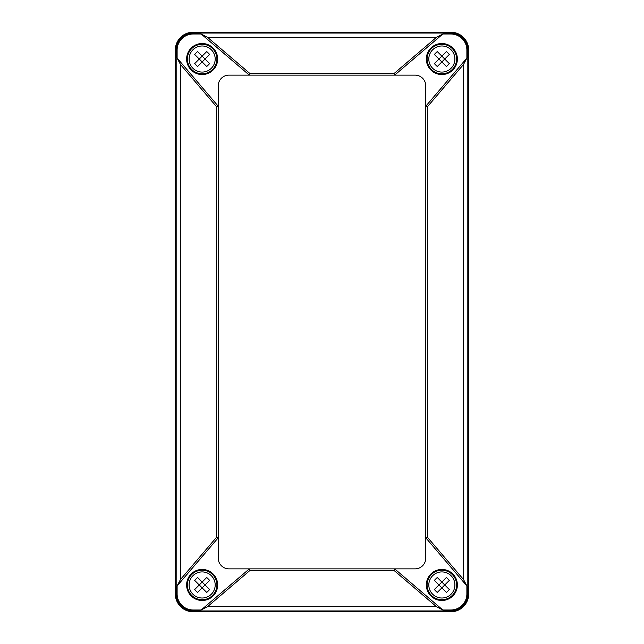 <?xml version="1.0" encoding="UTF-8"?>
<svg xmlns="http://www.w3.org/2000/svg" width="644" height="644" viewBox="0 0 644 644"><rect width="100%" height="100%" fill="white"/><g stroke="black" fill="none" stroke-linecap="round" stroke-linejoin="round"><path stroke-width="0.97" d="M180.465 579.528L216.634 537.185L218.244 537.78L177.116 585.935L177.116 593.913A16.084 16.084 0 0 0 193.2 609.997L201.178 609.997L207.577 606.648L249.928 570.479L249.333 568.869L394.667 568.869L442.822 609.997L436.423 606.648L394.072 570.479L394.667 568.869L415.026 568.869A10.731 10.731 0 0 0 425.756 558.131L425.756 106.22L466.884 58.065L463.535 64.472L427.366 106.815L425.756 106.22L425.756 85.869A10.731 10.731 0 0 0 415.026 75.131L249.333 75.131L201.178 34.003L193.2 34.003A16.084 16.084 0 0 0 177.116 50.087L177.116 58.065L180.465 64.472L180.465 579.528L177.116 585.935M216.634 537.185L216.634 106.815L218.244 106.22L218.244 558.131A10.731 10.731 0 0 0 228.974 568.869L249.333 568.869L201.178 609.997M216.634 106.815L180.465 64.472M177.116 58.065L218.244 106.22L218.244 85.869A10.731 10.731 0 0 1 228.974 75.131L249.333 75.131L249.928 73.521L394.072 73.521L394.667 75.131L442.822 34.003L436.423 37.352L207.577 37.352L201.178 34.003M207.577 37.352L249.928 73.521M394.072 73.521L436.423 37.352M427.366 537.185L425.756 537.78L466.884 585.935L463.535 579.528L427.366 537.185L427.366 106.815M394.072 570.479L249.928 570.479M217.664 584.969A15.52 15.52 0 0 0 194.383 571.526A15.52 15.52 0 0 0 194.383 598.405A15.52 15.52 0 0 0 217.664 584.969M457.063 584.969A15.206 15.206 0 0 1 441.856 600.176A15.206 15.206 0 0 1 426.65 584.969A15.206 15.206 0 0 1 441.856 569.763A15.206 15.206 0 0 1 457.063 584.969M457.377 584.969A15.52 15.52 0 0 0 434.096 571.526A15.52 15.52 0 0 0 434.096 598.405A15.52 15.52 0 0 0 457.377 584.969M466.884 58.065L466.884 50.087A16.084 16.084 0 0 0 450.8 34.003L442.822 34.003M468.687 50.087A17.887 17.887 0 0 0 450.8 32.2L193.2 32.2A17.887 17.887 0 0 0 175.313 50.087L175.313 593.913A17.887 17.887 0 0 0 193.2 611.8L450.8 611.8A17.887 17.887 0 0 0 468.687 593.913L468.687 50.087L467.826 50.087A17.026 17.026 0 0 0 450.8 33.061L193.2 33.061L193.2 32.2M442.822 609.997L450.8 609.997A16.084 16.084 0 0 0 466.884 593.913L467.826 593.913A17.026 17.026 0 0 1 450.8 610.939L193.2 610.939L193.2 611.8M186.937 584.969A15.206 15.206 0 0 1 202.144 569.763A15.206 15.206 0 0 1 217.35 584.969A15.206 15.206 0 0 1 202.144 600.176A15.206 15.206 0 0 1 186.937 584.969M186.937 59.031A15.206 15.206 0 0 1 202.144 43.824A15.206 15.206 0 0 1 217.35 59.031A15.206 15.206 0 0 1 202.144 74.237A15.206 15.206 0 0 1 186.937 59.031M217.664 59.031A15.52 15.52 0 0 0 194.383 45.595A15.52 15.52 0 0 0 194.383 72.474A15.52 15.52 0 0 0 217.664 59.031M466.884 585.935L466.884 593.913M457.377 59.031A15.52 15.52 0 0 0 434.096 45.595A15.52 15.52 0 0 0 434.096 72.474A15.52 15.52 0 0 0 457.377 59.031M457.063 59.031A15.206 15.206 0 0 1 441.856 74.237A15.206 15.206 0 0 1 426.65 59.031A15.206 15.206 0 0 1 441.856 43.824A15.206 15.206 0 0 1 457.063 59.031M212.576 48.598A14.756 14.756 0 0 1 205.967 73.287A14.756 14.756 0 0 1 187.887 55.215A14.756 14.756 0 0 1 212.576 48.598A14.756 14.756 0 0 1 205.967 73.287A14.756 14.756 0 0 1 187.887 55.215A14.756 14.756 0 0 1 212.576 48.598M206.708 51.56L202.144 56.125L197.579 51.56A23.546 15.11 135 0 0 194.665 54.466L199.238 59.031L194.665 63.603A23.546 15.11 45 0 0 197.579 66.509L202.144 61.945L199.238 59.031L202.144 56.125L205.058 59.031L209.622 54.466A23.546 15.11 -135 0 0 206.708 51.56M206.708 66.509A23.546 15.11 -45 0 0 209.622 63.603L205.058 59.031L202.144 61.945L206.708 66.509M452.289 69.472A14.756 14.756 0 0 1 427.6 62.854A14.756 14.756 0 0 1 445.672 44.774A14.756 14.756 0 0 1 452.289 69.472A14.756 14.756 0 0 1 427.6 62.854A14.756 14.756 0 0 1 445.672 44.774A14.756 14.756 0 0 1 452.289 69.472M449.335 63.603L444.763 59.031L449.335 54.466A23.546 15.11 -135 0 0 446.421 51.56L441.856 56.125L437.292 51.56A23.546 15.11 135 0 0 434.378 54.466L438.942 59.031L441.856 56.125L444.763 59.031L441.856 61.945L446.421 66.509A23.546 15.11 -45 0 0 449.335 63.603M434.378 63.603A23.546 15.11 45 0 0 437.292 66.509L441.856 61.945L438.942 59.031L434.378 63.603M452.289 574.529A14.756 14.756 0 0 1 445.672 599.226A14.756 14.756 0 0 1 427.6 581.146A14.756 14.756 0 0 1 452.289 574.529A14.756 14.756 0 0 1 445.672 599.226A14.756 14.756 0 0 1 427.6 581.146A14.756 14.756 0 0 1 452.289 574.529M446.421 577.491L441.856 582.055L437.292 577.491A23.546 15.11 135 0 0 434.378 580.397L438.942 584.969L434.378 589.534A23.546 15.11 45 0 0 437.292 592.44L441.856 587.875L438.942 584.969L441.856 582.055L444.763 584.969L449.335 580.397A23.546 15.11 -135 0 0 446.421 577.491M446.421 592.44A23.546 15.11 -45 0 0 449.335 589.534L444.763 584.969L441.856 587.875L446.421 592.44M212.576 595.402A14.756 14.756 0 0 1 187.887 588.785A14.756 14.756 0 0 1 205.967 570.713A14.756 14.756 0 0 1 212.576 595.402A14.756 14.756 0 0 1 187.887 588.785A14.756 14.756 0 0 1 205.967 570.713A14.756 14.756 0 0 1 212.576 595.402M209.622 589.534L205.058 584.969L209.622 580.397A23.546 15.11 -135 0 0 206.708 577.491L202.144 582.055L197.579 577.491A23.546 15.11 135 0 0 194.665 580.397L199.238 584.969L202.144 582.055L205.058 584.969L202.144 587.875L206.708 592.44A23.546 15.11 -45 0 0 209.622 589.534M194.665 589.534A23.546 15.11 45 0 0 197.579 592.44L202.144 587.875L199.238 584.969L194.665 589.534M436.423 606.648L207.577 606.648M463.535 64.472L463.535 579.528M466.884 50.087L467.826 50.087L467.826 593.913L468.687 593.913M450.8 34.003L450.8 32.2M450.8 609.997L450.8 611.8M193.2 34.003L193.2 33.061A17.026 17.026 0 0 0 176.174 50.087L175.313 50.087M193.2 609.997L193.2 610.939A17.026 17.026 0 0 1 176.174 593.913L176.174 50.087L177.116 50.087M177.116 593.913L175.313 593.913M211.369 49.813A13.041 13.041 0 0 1 213.277 65.833A13.041 13.041 0 0 1 194.488 69.592A13.041 13.041 0 0 1 192.218 50.57A13.041 13.041 0 0 1 211.369 49.813M451.082 68.256A13.041 13.041 0 0 1 435.054 70.164A13.041 13.041 0 0 1 431.295 51.375A13.041 13.041 0 0 1 450.325 49.113A13.041 13.041 0 0 1 451.082 68.256M451.082 575.744A13.041 13.041 0 0 1 452.99 591.764A13.041 13.041 0 0 1 434.201 595.523A13.041 13.041 0 0 1 431.931 576.501A13.041 13.041 0 0 1 451.082 575.744M211.369 594.187A13.041 13.041 0 0 1 195.341 596.094A13.041 13.041 0 0 1 191.582 577.306A13.041 13.041 0 0 1 210.612 575.044A13.041 13.041 0 0 1 211.369 594.187"/></g></svg>
